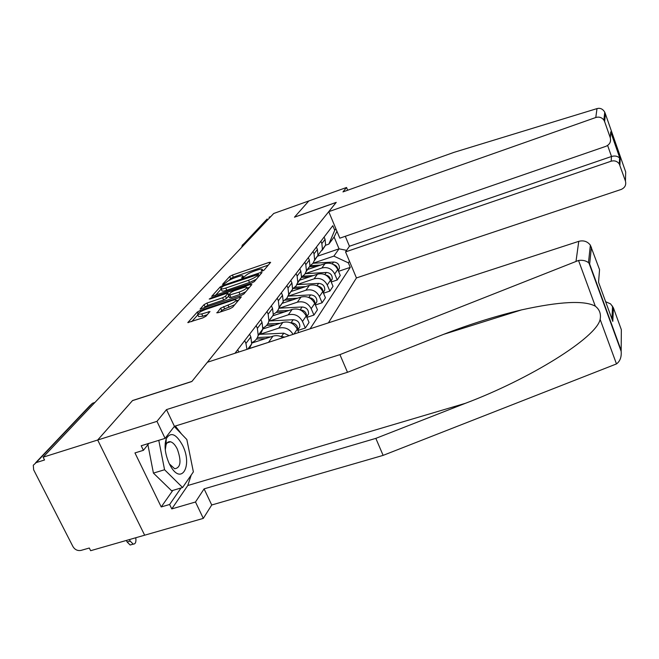 <?xml version="1.0" encoding="UTF-8"?>
<svg xmlns="http://www.w3.org/2000/svg" width="659" height="659" viewBox="0 0 659 659"><rect width="100%" height="100%" fill="white"/><g stroke="black" fill="none" stroke-linecap="round" stroke-linejoin="round"><path stroke-width="0.99" d="M262.191 271.104L264.102 270.083L270.635 262.356L269.177 262.356L232.388 275.05L229.703 276.483L222.503 284.383L223.467 284.416L226.334 282.349C228.047 280.759 230.955 279.21 235.065 277.703L238.146 276.64C241.12 275.651 242.726 275.47 242.973 276.096L241.672 277.909L242.734 277.793L245.552 275.742C247.216 274.16 250.115 272.612 254.25 271.088L257.364 270.017C260.437 269.004 262.084 268.823 262.315 269.473L261.096 271.228L262.191 271.104M216.819 312.555L218.302 312.679L229.694 308.832L232.701 307.201L241.318 296.904L200.27 310.43L197.329 312.012L187.831 322.572L202.956 317.852L205.97 316.213L209.999 311.542L201.761 313.939L197.626 314.335C198.252 312.877 201.011 311.213 205.888 309.351L231.902 300.529C234.546 299.672 235.98 299.54 236.21 300.142C235.56 301.591 232.825 303.231 228.006 305.068L220.633 308.165L217 312.959M43.132 457.189L273.716 213.483L308.832 200.946L294.474 217.198L336.189 202.428L191.958 381.396L132.574 400.515L97.689 440.014L43.132 457.189L44.548 459.974L36.187 462.593L33.288 465.238L33.65 469.818L72.96 546.608C74.928 549.746 77.614 551.006 81.008 550.405L89.294 548.024L90.645 550.693L144.659 535.199L97.689 440.014L144.659 535.199L203.31 518.386L195.492 502.001L204.092 488.879L211.728 504.992L203.31 518.386M251.565 283.09L254.374 281.574L262.002 272.554L260.527 272.529L222.964 285.438L220.205 286.912L211.687 296.361L251.565 283.09M251.886 284.515L243.838 294.029L240.93 295.603L200.089 309.104L204.051 304.639L206.942 303.082L222.618 297.744L225.493 296.196L227.989 293.263L226.449 293.42L210.262 298.939L209.208 299.054L211.284 297.819L250.395 284.466L251.886 284.515M328.396 322.861L356.437 277.941L621.099 189.479C624.921 187.79 626.371 184.99 625.449 181.085L619.303 163.992C617.294 161.216 614.575 160.294 611.157 161.208L611.503 156.496C614.765 155.532 617.458 156.035 619.584 158.003L620.193 158.918L619.905 165.252M267.117 219.019L244.3 243.319L243.937 244.959M270.758 216.605L269.078 217.206M322.169 250.313L325.62 245.107L325.06 239.324L324.104 237.051M305.257 273.642L321.864 268.007C327.572 266.697 331.856 268.691 334.723 273.987L337.77 269.498C334.937 264.251 330.694 262.274 325.044 263.575L307.275 269.622M337.77 269.498L340.266 275.429L337.251 279.976L331.205 282.003M320.892 241.235L321.864 243.533L322.432 249.366L318 255.198M334.723 273.987L337.251 279.976M314.384 260.684L317.976 255.321L317.391 249.415L316.402 247.084M323.495 293.214L329.862 291.089L333.034 286.319L330.464 280.264C327.556 274.894 323.207 272.867 317.424 274.193L299.26 280.339M313.033 251.483L314.03 253.83L314.631 259.794L312.992 263.32L309.994 265.808M323.264 292.67L324.763 289.985C324.838 285.981 322.803 283.782 318.651 283.395L296.954 284.614L314.088 278.839C319.928 277.513 324.319 279.556 327.268 284.976L329.862 291.089M306.204 271.574L309.944 266.055L309.335 260.017L308.313 257.636M315.389 305.002L322.103 302.778L325.439 297.761L322.795 291.566C319.796 286.072 315.34 283.996 309.425 285.339L290.841 291.583M304.771 262.257L305.801 264.663L306.427 270.758L304.713 274.416L301.575 276.961M288.395 296.097L305.916 290.224C311.896 288.881 316.402 290.973 319.426 296.517L322.103 302.778M297.596 283.041L301.501 277.34L300.858 271.162L299.812 268.732M306.847 317.399L313.939 315.068L317.449 309.788L314.722 303.453C311.641 297.835 307.069 295.702 301.015 297.061L281.986 303.412M296.072 273.6L297.135 276.063L297.794 282.299L295.998 286.088L292.703 288.691M279.375 308.181L297.316 302.201C303.445 300.842 308.066 302.992 311.18 308.667L313.939 315.068M288.527 295.117L292.604 289.235L291.921 282.909L290.841 280.421M297.835 330.464L305.339 328.017L309.038 322.457L306.229 315.966C303.049 310.216 298.362 308.025 292.151 309.401L272.669 315.867M286.904 285.553L287.999 288.074L288.691 294.458L286.813 298.403L283.337 301.064M269.877 320.908L288.263 314.829C294.54 313.445 299.277 315.653 302.497 321.468L305.339 328.017M278.955 307.852L283.213 301.773L282.505 295.306L281.385 292.744M298.725 332.515L297.267 329.162C293.996 323.272 289.177 321.024 282.81 322.424L262.817 329.006M277.225 298.173L278.362 300.751L279.087 307.292C278.329 310.48 276.451 312.753 273.444 314.121M259.852 334.335L278.699 328.141C284.82 326.749 289.606 328.825 293.041 334.368M268.831 321.304L273.296 315.027L272.546 308.396L271.393 305.776M283.057 337.622C279.762 335.629 276.393 335.143 272.95 336.164L251.829 343.067M266.994 311.509L268.164 314.162L268.93 320.859C268.139 324.203 266.162 326.551 262.982 327.918M249.259 348.512L270.05 341.856M258.114 335.546L261.162 332.803L262.809 329.047L262.018 322.251L260.824 319.557M256.162 325.637L257.372 328.355L258.188 335.225C257.356 338.726 255.255 341.164 251.878 342.523M249.308 348.611L251.689 343.899L250.857 336.93L249.621 334.171M244.678 340.621L245.931 343.413L246.952 349.377M238.789 352.038L237.726 349.682M313.074 263.213L333.874 256.112L339.047 248.83L334.105 237.034L328.833 244.127L325.488 245.28M317.243 256.302L339.047 248.83L346.618 250.346M349.443 261.219L348.364 262.85L333.874 256.112M310.092 328.816L350.25 267.373L348.364 262.85M328.833 244.127L334.739 230.279L332.82 225.683L234.966 353.282M334.739 230.279L335.884 228.764M338.537 271.319L350.25 267.373M336.922 231.243L334.105 237.034M268.304 265.116L233.335 277.167L230.642 278.592L228.97 280.454M221.177 289.062L215.402 295.438M259.646 275.347L258.987 275.569M258.344 274.399L224.274 285.726L222.338 286.756L220.963 288.584C221.218 289.202 222.824 289.029 225.773 288.057L248.55 280.256C252.801 278.691 255.75 277.101 257.414 275.495L258.344 274.399L259.061 276.03M221.029 288.741L221.935 290.759C222.198 291.385 223.805 291.204 226.754 290.24L225.773 288.057M256.293 279.309L249.522 282.456L226.754 290.24M203.878 308.181L205.064 306.872L204.051 304.639M228.657 295.973L226.498 298.436L223.632 299.985L207.956 305.315L205.064 306.872M228.541 294.482L229.357 294.202M247.24 288.115L249.497 287.34M239.019 292.159C243.665 290.388 246.309 288.823 246.952 287.456C246.738 286.879 245.321 287.019 242.71 287.868L233.731 290.932L230.881 292.464L228.401 295.405L239.019 292.159L240.024 294.416L245.758 291.764M228.426 295.454L229.406 297.646L230.971 297.489L229.966 295.248M240.024 294.416L230.971 297.489M234.785 304.738L224.645 308.857L221.679 310.471L220.386 311.971M197.684 314.458L198.672 316.617L202.807 316.229L201.761 313.939M207.288 314.714L202.807 316.229M197.857 314.837L191.703 321.641M238.789 300.002L236.49 300.776M309.384 266.804L316.847 266.368M307.588 269.21L308.692 269.144M310.224 265.684L320.669 265.066M313.033 263.262L333.611 262.035C337.573 262.397 339.509 264.49 339.418 268.328L338.248 270.643M333.306 264.481C336.09 265.239 337.614 266.994 337.878 269.762M301.46 277.39L309.285 276.945M299.573 279.91L300.71 279.844M302.86 276.187L313.313 275.577M305.232 273.683L326.312 272.455C330.365 272.826 332.35 274.976 332.268 278.897L330.942 281.393M325.587 274.968C328.759 275.668 330.447 277.579 330.645 280.693M293.066 288.51L301.361 288.049M291.163 291.154L292.324 291.089M294.927 287.217L305.603 286.624M317.506 285.998C321.073 286.624 322.918 288.675 323.042 292.143M597.005 108.603L598.586 108.315C601.148 108.241 603.199 109.534 604.748 112.187L605.415 113.925L604.616 121.585L603.883 120.119C601.832 117.434 599.13 116.561 595.785 117.508L597.005 108.603L454.076 152.328L342.968 191.909L346.552 187.486L308.832 200.946L294.524 217.141L336.238 202.371L328.742 211.671L595.785 117.508M347.68 190.229L346.552 187.486M356.437 277.941L345.555 251.895L611.157 161.208M328.742 211.671L339.822 238.179L605.918 146.314C609.756 144.56 611.206 141.693 610.259 137.715L604.616 121.585M345.3 236.284L349.443 246.244L345.555 251.895M349.443 246.244L611.503 156.496L607.623 145.458M610.259 137.715L610.736 131.866L610.325 137.904M204.092 488.879L375.836 438.375L383.126 455.377L616.478 363.925C620.061 361.239 621.626 357.046 621.157 351.346L621.346 329.706L613.414 307.852L612.804 321.386L611.659 318.239M375.836 438.375L465.378 403.316C529.548 379.18 596.519 337.68 600.135 319.384C601.173 313.873 599.558 309.475 595.299 306.18C584.418 300.224 559.812 301.468 521.467 309.903C493.624 316.608 465.905 325.455 438.301 336.428L347.499 372.294L174.421 426.315L165.088 438.367L141.207 445.764L143.407 450.319L134.955 452.922L161.224 506.944L169.627 504.489L181.052 487.973M383.126 455.377L211.728 504.992M591.411 247.207L589.648 264.012L588.479 262.644C585.876 260.651 582.556 259.918 578.528 260.462L339.92 354.633L166.496 409.601L156.966 421.356L97.689 440.014L132.459 400.639L191.86 381.512L207.379 362.261L578.767 241.342C583.544 240.115 587.408 241.383 590.365 245.164L599.558 269.663L598.545 282.217L612.804 321.386M156.966 421.356L165.088 438.367M191.242 474.991L187.774 485.526L171.777 508.913L195.492 502.001M171.777 508.913L169.627 504.489M166.496 409.601L174.421 426.315M339.92 354.633L347.499 372.294M605.637 301.707L610.588 303.898L613.414 307.852M175.327 426.027L181.522 434.009M148.926 443.367L143.407 450.319M161.224 506.944L172.831 490.403M607.656 313.396L607.211 313.099M182.576 445.319C176.093 433.729 170.64 431.546 166.233 438.762C164.05 445.731 165.03 453.977 169.174 463.499L170.286 465.625C181.406 486.128 192.939 465.707 182.576 445.319M169.379 463.92L174.676 468.755C180.714 467.808 181.596 461.251 177.312 449.092C175.286 444.99 173.045 442.56 170.582 441.785C168.572 441.324 167.073 442.288 166.076 444.677L165.277 449.908M174.281 426.488L186.843 439.537L193.375 471.893L182.601 487.512L171.612 490.766L153.423 473.104L147.896 444.668M182.601 487.512L164.569 469.743L158.778 440.319M153.423 473.104L164.569 469.743M284.927 300.158L293.041 299.721M282.324 302.967L283.51 302.909M286.443 298.832L297.514 298.23M288.172 296.113L310.595 294.886C314.854 295.29 316.946 297.538 316.88 301.633L315.183 304.516M309.013 297.613C312.992 298.148 315.002 300.339 315.035 304.178M276.113 312.432L284.301 312.012M273.007 315.414L274.235 315.348M277.39 311.048L289.021 310.447M278.848 308.206L302.127 306.979L300.109 309.862C304.499 310.29 306.657 312.605 306.6 316.814L308.577 313.89L306.666 316.979M302.127 306.979C306.484 307.407 308.634 309.705 308.577 313.89M266.64 325.381L275.108 324.961M262.9 328.544L264.457 328.47M267.719 323.94L280.1 323.314M290.66 322.786L291.072 322.762C295.578 323.207 297.802 325.587 297.753 329.887L297.695 330.151M268.913 320.958L293.206 319.722C297.679 320.167 299.886 322.531 299.837 326.806L297.711 330.077M256.491 339.055L265.412 338.627M252.175 342.408L254.127 342.318M257.405 337.54L270.701 336.897M280.66 336.419L284.762 337.062M258.814 334.385L283.79 333.174L289.227 335.612M248.204 348.562L249.646 348.496M131.759 544.556L130.153 545.009L127.138 542.011L130.218 541.121L133.225 544.136C135.474 544.095 136.322 541.97 135.762 537.752M130.218 541.121L129.444 539.564M126.363 540.446L127.138 542.011M293.93 334.08L297.267 329.162M302.497 321.468L306.229 315.966M311.18 308.667L314.722 303.453M319.426 296.517L322.795 291.566M327.268 284.976L330.464 280.264M245.931 343.413L250.857 336.93M257.372 328.355L262.018 322.251M268.6 342.219L272.95 336.164M268.164 314.162L272.546 308.396M278.699 328.141L282.81 322.424M278.362 300.751L282.505 295.306M288.263 314.829L292.151 309.401M287.999 288.074L291.921 282.909M297.316 302.201L301.015 297.061M297.135 276.063L300.858 271.162M305.916 290.224L309.425 285.339M305.801 264.663L309.335 260.017M314.088 278.839L317.424 274.193M314.03 253.83L317.391 249.415M321.864 268.007L325.044 263.575M321.864 243.533L325.06 239.324M246.079 242.685L244.3 243.319L242.224 245.23L241.762 247.249M94.88 402.501L92.491 403.275L36.187 462.593M94.945 402.427L92.491 403.275L89.789 405.738L35.561 462.84M262.439 271.014L262.027 270.075M243.056 277.67L242.644 276.739M230.642 278.592L229.703 276.483M233.335 277.167L232.388 275.05M269.671 263.493L269.177 262.356M220.971 288.617L220.205 286.912M223.277 286.138L222.964 285.438M261.038 273.699L260.527 272.529M249.522 282.456L248.55 280.256M258.139 277.126L257.414 275.495M207.956 305.315L206.942 303.082M223.632 299.985L222.618 297.744M226.498 298.436L225.493 296.196M228.591 295.084L227.882 293.494M211.588 298.486L211.284 297.819M250.922 285.652L250.395 284.466M221.679 310.471L220.633 308.165M224.645 308.857L223.607 306.55M229.044 307.374L228.006 305.068M208.952 312.844L208.433 311.682M188.169 322.696L187.972 322.284M198.038 313.56L197.329 312.012M200.806 311.608L200.27 310.43M240.247 298.28L239.703 297.061M333.611 262.035L332.26 263.954M326.312 272.455L324.813 274.589M318.651 283.395L316.995 285.759M625.449 181.085L625.696 171.974L605.415 113.925M610.736 131.866L620.193 158.918M616.478 363.925L600.135 319.384M595.299 306.18L578.528 260.462M589.648 264.012L620.803 349.459M576.04 261.129L578.767 241.342M187.774 485.526L465.378 403.316M310.595 294.886L308.766 297.506M293.206 319.722L291.072 322.762M283.79 333.174L281.541 336.378M322.432 249.366L325.62 245.107M314.631 259.794L317.976 255.321M306.427 270.758L309.944 266.055M297.794 282.299L301.501 277.34M288.691 294.458L292.604 289.235M279.087 307.292L283.213 301.773M268.93 320.859L273.296 315.027M258.188 335.225L262.809 329.047M247.8 349.097L251.689 343.899M262.908 270.816L262.315 269.473M243.566 277.447L242.973 276.096M259.152 275.932L258.41 274.259M228.731 294.919L227.989 293.263M247.792 289.359L246.952 287.456M237.059 302.044L236.21 300.142M339.418 268.328L338.1 270.281M332.268 278.897L330.802 281.055M324.763 289.985L323.141 292.382M619.303 163.992L619.584 158.003M610.877 132.459L620.004 158.572M603.883 120.119L604.748 112.187M443.614 334.344L521.467 309.903M612.549 306.097L611.947 318.865M588.479 262.644L590.365 245.164M588.998 263.147L621.157 351.346M166.076 444.677L166.233 438.762M165.178 443.458L166.117 443.169M167.155 442.848L170.582 441.785M169.973 465.073L170.286 465.625M316.88 301.633L315.084 304.285M299.837 326.806L297.753 329.887M130.153 545.009L133.225 544.136"/></g></svg>
